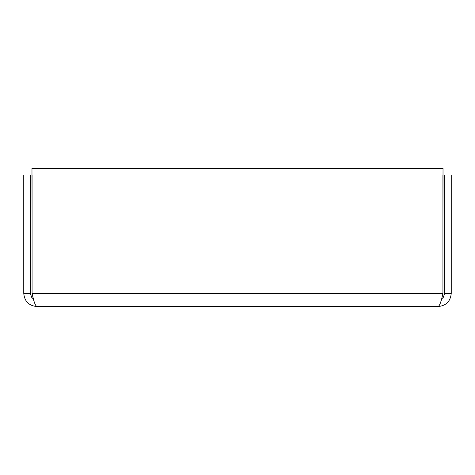 <?xml version="1.0" encoding="UTF-8"?>
<svg xmlns="http://www.w3.org/2000/svg" width="475" height="475" viewBox="0 0 475 475"><rect width="100%" height="100%" fill="white"/><g stroke="black" fill="none" stroke-linecap="round" stroke-linejoin="round"><path stroke-width="0.71" d="M32.068 217.77L31.973 168.441L443.027 168.441L442.932 217.77M36.902 306.559C35.292 305.769 33.683 301.382 32.068 293.402L32.068 175.02L442.932 175.02L442.932 293.402C441.317 301.382 439.707 305.769 438.098 306.559L36.902 306.559C28.927 305.763 24.54 301.382 23.75 293.402L23.75 175.02L30.329 175.02L30.329 293.402L23.75 293.402M33.416 298.965L31.766 297.504L30.329 293.402M438.098 306.559C446.072 305.763 450.46 301.382 451.25 293.402L451.25 175.02L444.671 175.02L444.671 293.402L451.25 293.402M441.584 298.965L443.234 297.504L444.671 293.402M442.932 293.402L32.068 293.402L33.41 298.965"/></g></svg>

